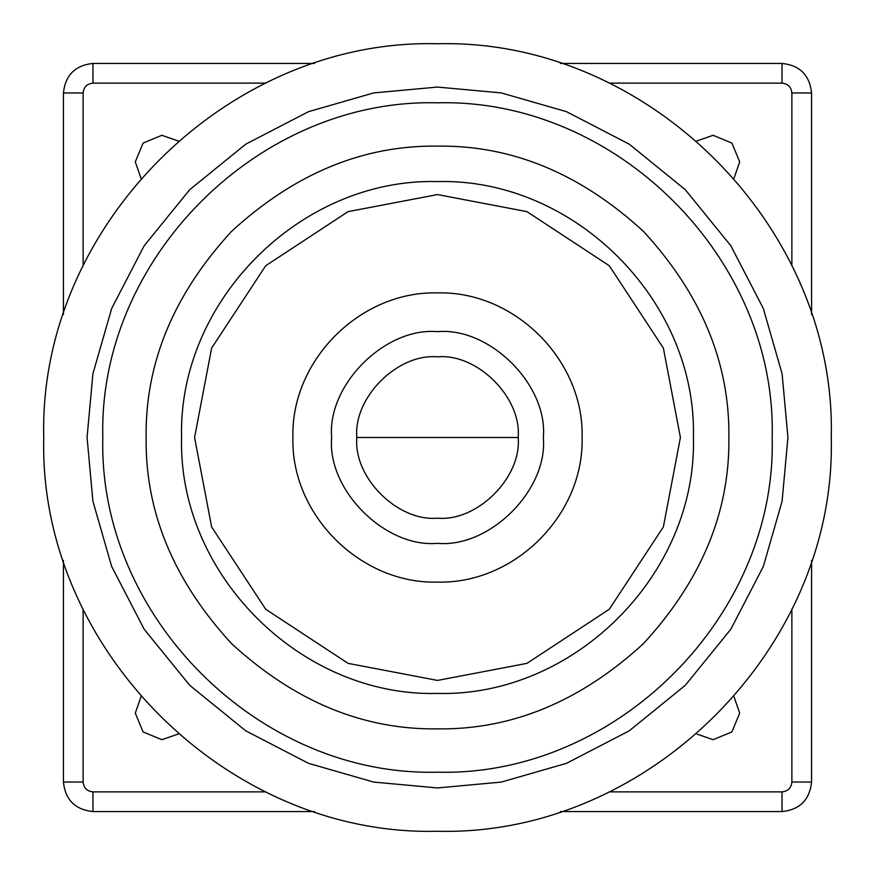 <?xml version="1.0" encoding="UTF-8"?>
<svg xmlns="http://www.w3.org/2000/svg" width="875" height="875" viewBox="0 0 875 875"><rect width="100%" height="100%" fill="white"/><g stroke="black" fill="none" stroke-linecap="round" stroke-linejoin="round"><path stroke-width="1.31" d="M141.039 696.631L135.297 713.125L143.084 731.916L161.875 739.703L178.369 733.961L161.875 739.703L143.084 731.916L135.297 713.125L141.039 696.631M696.631 733.961L713.125 739.703L731.916 731.916L739.703 713.125L733.961 696.631L739.703 713.125L731.916 731.916L713.125 739.703L696.631 733.961M713.125 135.297L696.631 141.039L713.125 135.297L731.916 143.084L739.703 161.875L733.961 178.369L739.703 161.875L731.916 143.084L713.125 135.297M161.875 135.297L143.084 143.084L135.297 161.875L141.039 178.369L135.297 161.875L143.084 143.084L161.875 135.297L178.369 141.039L161.875 135.297M560.448 63.438L782.031 63.438C799.837 65.319 809.681 75.162 811.562 92.969L811.562 314.552M63.438 314.552L63.438 92.969C65.319 75.162 75.162 65.319 92.969 63.438L314.552 63.438M811.562 560.448L811.562 782.031C809.681 799.837 799.837 809.681 782.031 811.562L560.448 811.562M314.552 811.562L92.969 811.562C75.162 809.681 65.319 799.837 63.438 782.031L63.438 560.448M518.164 437.5C521.763 477.411 477.411 521.763 437.5 518.164C397.589 521.763 353.237 477.411 356.836 437.5C353.237 397.589 397.589 353.237 437.5 356.836C477.411 353.237 521.763 397.589 518.164 437.5L356.836 437.5M265.869 83.125L92.969 83.125C87.03 83.748 83.748 87.03 83.125 92.969L83.125 265.869M791.875 265.869L791.875 92.969C791.252 87.03 787.97 83.748 782.031 83.125L609.131 83.125M609.131 791.875L782.031 791.875C787.97 791.252 791.252 787.97 791.875 782.031L791.875 609.131M83.125 609.131L83.125 782.031C83.748 787.97 87.03 791.252 92.969 791.875L265.869 791.875M811.562 92.969L791.875 92.969M782.031 83.125L782.031 63.438M92.969 83.125L92.969 63.438M811.562 782.031L791.875 782.031M83.125 92.969L63.438 92.969M782.031 811.562L782.031 791.875M83.125 782.031L63.438 782.031M92.969 811.562L92.969 791.875M87.062 437.5L92.914 501.266L111.672 566.497L144.189 629.267L189.7 685.3L245.733 730.811L308.503 763.328L373.734 782.086L437.5 787.938L501.266 782.086L566.497 763.328L629.267 730.811L685.3 685.3L730.811 629.267L763.328 566.497L782.086 501.266L787.938 437.5L782.086 373.734L763.328 308.503L730.811 245.733L685.3 189.7L629.267 144.189L566.497 111.672L501.266 92.914L437.5 87.062L373.734 92.914L308.503 111.672L245.733 144.189L189.7 189.7L144.189 245.733L111.672 308.503L92.914 373.734L87.062 437.5M146.125 437.5C145.13 511.864 173.578 580.541 231.47 643.53C294.459 701.422 363.136 729.87 437.5 728.875C511.864 729.87 580.541 701.422 643.53 643.53C701.422 580.541 729.87 511.864 728.875 437.5C729.87 363.136 701.422 294.459 643.53 231.47C580.541 173.578 511.864 145.13 437.5 146.125C363.136 145.13 294.459 173.578 231.47 231.47C173.578 294.459 145.13 363.136 146.125 437.5M437.5 194.578L526.914 211.63L609.273 265.727L663.37 348.086L680.422 437.5L663.37 526.914L609.273 609.273L526.914 663.37L437.5 680.422L348.086 663.37L265.727 609.273L211.63 526.914L194.578 437.5L211.63 348.086L265.727 265.727L348.086 211.63L437.5 194.578M437.5 331.658C489.869 326.933 548.067 385.131 543.342 437.5C548.067 489.869 489.869 548.067 437.5 543.342C385.131 548.067 326.933 489.869 331.658 437.5C326.933 385.131 385.131 326.933 437.5 331.658M831.25 437.5C836.686 647.883 647.883 836.686 437.5 831.25C227.161 836.697 38.314 647.927 43.75 437.5C38.314 227.073 227.161 38.303 437.5 43.75C647.883 38.314 836.686 227.117 831.25 437.5M772.188 437.5C776.814 616.317 616.317 776.814 437.5 772.188C258.683 776.814 98.186 616.317 102.812 437.5C98.186 258.683 258.683 98.186 437.5 102.812C616.317 98.186 776.814 258.683 772.188 437.5M437.5 693.438C574.23 696.992 696.992 574.23 693.438 437.5C696.992 300.77 574.23 178.008 437.5 181.562C300.77 178.008 178.008 300.77 181.562 437.5C178.008 574.23 300.77 696.992 437.5 693.438M437.5 292.895C514.719 290.861 584.139 360.281 582.105 437.5C584.139 514.719 514.719 584.139 437.5 582.105C360.281 584.139 290.861 514.719 292.895 437.5C290.861 360.281 360.281 290.861 437.5 292.895"/></g></svg>

